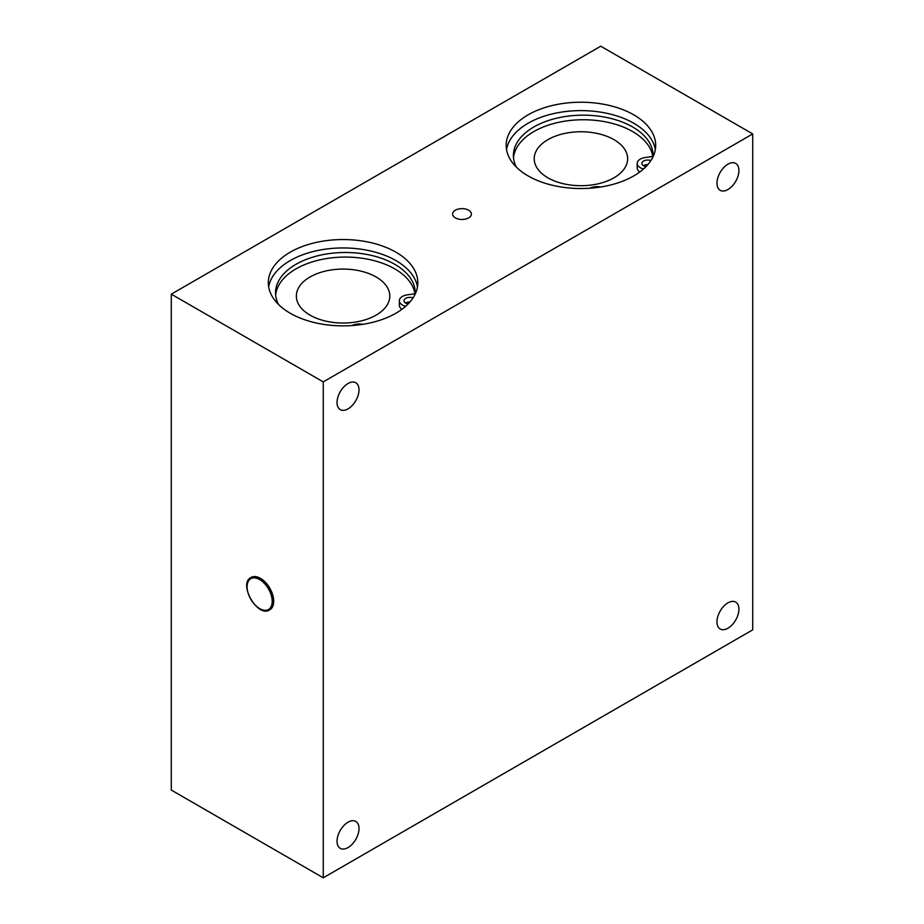 <?xml version="1.0" encoding="UTF-8"?>
<svg xmlns="http://www.w3.org/2000/svg" width="924" height="924" viewBox="0 0 924 924"><rect width="100%" height="100%" fill="white"/><g stroke="black" fill="none" stroke-linecap="round" stroke-linejoin="round"><path stroke-width="1.39" d="M251.051 577.465A18.688 10.788 60 0 1 251.132 577.419A18.688 10.788 60 0 1 269.82 588.207A18.688 10.788 60 0 1 269.82 609.794A18.688 10.788 60 0 1 269.739 609.84M468.641 217.879A9.39 5.417 180 0 1 453.418 216.251A9.39 5.417 180 0 1 462 208.628A9.39 5.417 180 0 1 470.582 216.251A9.39 5.417 180 0 1 468.641 217.879M506.537 149.572A74.752 43.162 180 0 1 580.93 110.614A74.752 43.162 180 0 1 655.324 149.572M268.676 286.902A74.752 43.162 180 0 1 343.07 247.944A74.752 43.162 180 0 1 417.463 286.902M738.923 170.513A15.523 8.963 -60 0 1 732.143 186.14A15.523 8.963 -60 0 1 720.177 190.298A15.523 8.963 -60 0 1 720.177 172.372A15.523 8.963 -60 0 1 735.7 163.409A15.523 8.963 -60 0 1 738.923 170.513M359.009 389.859A15.523 8.963 -60 0 1 352.229 405.486A15.523 8.963 -60 0 1 340.263 409.644A15.523 8.963 -60 0 1 340.263 391.707A15.523 8.963 -60 0 1 355.786 382.744A15.523 8.963 -60 0 1 359.009 389.859M359.009 828.551A15.523 8.963 -60 0 1 352.229 844.166A15.523 8.963 -60 0 1 340.263 848.336A15.523 8.963 -60 0 1 340.263 830.399A15.523 8.963 -60 0 1 355.786 821.436A15.523 8.963 -60 0 1 359.009 828.551M738.923 609.205A15.523 8.963 -60 0 1 732.143 624.832A15.523 8.963 -60 0 1 720.177 628.99A15.523 8.963 -60 0 1 720.177 611.064A15.523 8.963 -60 0 1 735.7 602.09A15.523 8.963 -60 0 1 738.923 609.205M290.217 313.224A74.752 43.162 180 0 1 268.318 282.709A74.752 43.162 180 0 1 343.07 239.547A74.752 43.162 180 0 1 417.821 282.709A74.752 43.162 180 0 1 371.679 322.58A74.752 43.162 180 0 1 290.217 313.224M528.078 175.895A74.752 43.162 180 0 1 506.179 145.38A74.752 43.162 180 0 1 580.93 102.218A74.752 43.162 180 0 1 655.682 145.38A74.752 43.162 180 0 1 609.54 185.25A74.752 43.162 180 0 1 528.078 175.895M323.25 877.8L752.714 629.845L752.714 133.934L323.25 381.889L171.287 294.155L171.287 790.066L323.25 877.8L323.25 381.889M171.287 294.155L600.75 46.2L752.714 133.934M547.897 139.663A46.72 26.969 0 0 0 534.211 158.732A46.72 26.969 0 0 0 580.93 185.701A46.72 26.969 0 0 0 627.65 158.732A46.72 26.969 0 0 0 598.81 133.807A46.72 26.969 0 0 0 547.897 139.663M310.037 276.981A46.72 26.969 0 0 0 296.35 296.061A46.72 26.969 0 0 0 343.07 323.03A46.72 26.969 0 0 0 389.789 296.061A46.72 26.969 0 0 0 360.949 271.136A46.72 26.969 0 0 0 310.037 276.981M645.991 166.632A5.844 3.373 180 0 1 641.868 163.409A5.844 3.373 180 0 1 644.917 160.453A5.844 3.373 180 0 1 650.889 160.591M647.84 164.622A5.844 3.373 0 0 0 643.416 165.708M600.612 187.018A10.511 6.064 0 0 0 589.882 188.23M516.377 167.14A69.843 40.321 180 0 1 513.398 155.486A69.843 40.321 180 0 1 583.24 115.165A69.843 40.321 180 0 1 653.095 155.486A69.843 40.321 180 0 1 653.072 156.41L645.218 157.519A10.511 6.064 0 0 0 637.202 163.409A10.511 6.064 0 0 0 643.52 168.977M513.513 157.773A69.843 40.321 180 0 1 582.085 119.75A69.843 40.321 180 0 1 652.806 156.456M637.202 163.409L637.202 167.995A10.511 6.064 0 0 0 639.789 171.98M408.131 303.961A5.844 3.373 180 0 1 404.007 300.739A5.844 3.373 180 0 1 407.057 297.782A5.844 3.373 180 0 1 413.028 297.909M409.979 301.952A5.844 3.373 0 0 0 405.567 303.026M362.751 324.347A10.511 6.064 0 0 0 352.021 325.56M278.517 304.47A69.843 40.321 180 0 1 275.537 292.816A69.843 40.321 180 0 1 345.38 252.495A69.843 40.321 180 0 1 415.234 292.816A69.843 40.321 180 0 1 415.211 293.74L407.357 294.848A10.511 6.064 0 0 0 399.341 300.739A10.511 6.064 0 0 0 405.659 306.306M275.652 295.103A69.843 40.321 180 0 1 344.225 257.08A69.843 40.321 180 0 1 414.945 293.774M399.341 300.739L399.341 305.324A10.511 6.064 0 0 0 401.928 309.309M259.656 579.591A17.752 10.245 60 0 1 270.524 607.611A17.752 10.245 60 0 1 248.787 595.056A17.752 10.245 60 0 1 259.656 579.591M260.314 578.447A18.688 10.788 -120 0 0 250.97 577.512C237.838 583.656 257.773 618.191 269.658 609.886A18.688 10.788 -120 0 0 272.522 594.906A18.688 10.788 -120 0 0 260.314 578.447"/></g></svg>
